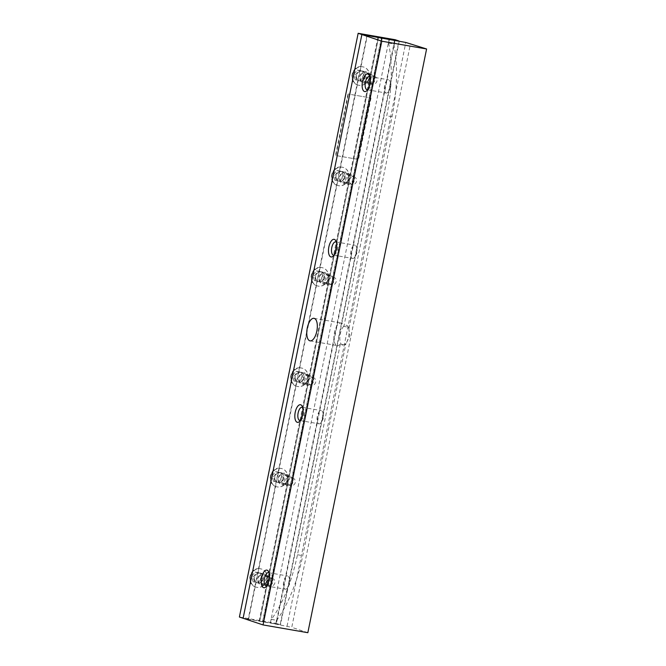 <?xml version="1.0" encoding="UTF-8"?>
<svg xmlns="http://www.w3.org/2000/svg" width="666" height="666" viewBox="0 0 666 666"><rect width="100%" height="100%" fill="white"/><g stroke="black" fill="none" stroke-linecap="round" stroke-linejoin="round"><path stroke-width="0.5" stroke-dasharray="3.33 2.5" d="M262.754 621.719L259.782 621.153L262.754 621.719M359.965 80.952A4.97 4.462 108.5 0 0 365.293 77.181A4.97 4.462 108.5 0 0 362.537 71.37A4.97 4.462 108.5 0 0 361.946 71.229A4.97 4.462 108.5 0 0 356.626 75A4.97 4.462 108.5 0 0 359.382 80.811A4.97 4.462 108.5 0 0 359.965 80.952M365.667 72.469A4.97 4.462 -71.5 0 1 366.25 72.611A4.97 4.462 -71.5 0 1 369.006 78.422A4.97 4.462 -71.5 0 1 363.686 82.193A4.97 4.462 -71.5 0 1 363.103 82.051A4.97 4.462 -71.5 0 1 360.339 76.24A4.97 4.462 -71.5 0 1 365.667 72.469M339.543 181.352A4.97 4.462 108.5 0 0 344.863 177.581A4.97 4.462 108.5 0 0 342.108 171.778A4.97 4.462 108.5 0 0 341.525 171.628A4.97 4.462 108.5 0 0 336.197 175.399A4.97 4.462 108.5 0 0 338.961 181.21A4.97 4.462 108.5 0 0 339.543 181.352M345.238 172.869A4.97 4.462 -71.5 0 1 345.82 173.018A4.97 4.462 -71.5 0 1 348.576 178.821A4.97 4.462 -71.5 0 1 343.256 182.601A4.97 4.462 -71.5 0 1 342.674 182.451A4.97 4.462 -71.5 0 1 339.918 176.64A4.97 4.462 -71.5 0 1 345.238 172.869M319.114 281.76A4.97 4.462 108.5 0 0 324.434 277.988A4.97 4.462 108.5 0 0 321.678 272.178A4.97 4.462 108.5 0 0 321.095 272.028A4.97 4.462 108.5 0 0 315.776 275.799A4.97 4.462 108.5 0 0 318.531 281.61A4.97 4.462 108.5 0 0 319.114 281.76M324.808 273.268A4.97 4.462 -71.5 0 1 325.399 273.418A4.97 4.462 -71.5 0 1 328.155 279.229A4.97 4.462 -71.5 0 1 322.835 283A4.97 4.462 -71.5 0 1 322.244 282.85A4.97 4.462 -71.5 0 1 319.489 277.039A4.97 4.462 -71.5 0 1 324.808 273.268M298.684 382.159A4.97 4.462 108.5 0 0 304.012 378.388A4.97 4.462 108.5 0 0 301.257 372.577A4.97 4.462 108.5 0 0 300.666 372.427A4.97 4.462 108.5 0 0 295.346 376.198A4.97 4.462 108.5 0 0 298.102 382.009A4.97 4.462 108.5 0 0 298.684 382.159M304.387 373.668A4.97 4.462 -71.5 0 1 304.97 373.817A4.97 4.462 -71.5 0 1 307.725 379.628A4.97 4.462 -71.5 0 1 302.406 383.4A4.97 4.462 -71.5 0 1 301.823 383.25A4.97 4.462 -71.5 0 1 299.059 377.439A4.97 4.462 -71.5 0 1 304.387 373.668M278.263 482.559A4.97 4.462 108.5 0 0 283.583 478.787A4.97 4.462 108.5 0 0 280.827 472.977A4.97 4.462 108.5 0 0 280.244 472.827A4.97 4.462 108.5 0 0 274.916 476.606A4.97 4.462 108.5 0 0 277.672 482.409A4.97 4.462 108.5 0 0 278.263 482.559M283.957 474.075A4.97 4.462 -71.5 0 1 284.54 474.217A4.97 4.462 -71.5 0 1 287.296 480.028A4.97 4.462 -71.5 0 1 281.976 483.799A4.97 4.462 -71.5 0 1 281.393 483.649A4.97 4.462 -71.5 0 1 278.638 477.847A4.97 4.462 -71.5 0 1 283.957 474.075M257.834 582.958A4.97 4.462 108.5 0 0 263.153 579.187A4.97 4.462 108.5 0 0 260.398 573.376A4.97 4.462 108.5 0 0 259.815 573.235A4.97 4.462 108.5 0 0 254.495 577.006A4.97 4.462 108.5 0 0 257.251 582.817A4.97 4.462 108.5 0 0 257.834 582.958M263.528 574.475A4.97 4.462 -71.5 0 1 264.119 574.616A4.97 4.462 -71.5 0 1 266.875 580.427A4.97 4.462 -71.5 0 1 261.555 584.199A4.97 4.462 -71.5 0 1 260.964 584.057A4.97 4.462 -71.5 0 1 258.208 578.246A4.97 4.462 -71.5 0 1 263.528 574.475M394.663 40.285L393.906 43.981L388.619 43.065L389.119 39.286L270.363 623.01L271.362 619.405L276.648 620.321L275.899 624.017L263.42 621.944L243.115 618.264L280.153 624.7L398.901 41.026M280.153 624.7L276.44 623.459L395.196 39.727M239.402 617.024L276.44 623.459M348.002 93.989L335.498 155.469L358.067 159.39L370.579 97.902L348.002 93.989L370.579 97.902M358.067 159.39L335.498 155.469M335.914 155.611L348.418 94.122M370.995 98.044L358.483 159.532M266.808 585.83A6.71 2.93 -80.1 0 0 267.682 585.297A6.71 2.93 -80.1 0 0 270.171 579.77A6.71 2.93 -80.1 0 0 269.697 573.726A6.71 2.93 -80.1 0 0 269.047 572.927M336.929 345.496A11.439 4.987 -80.1 0 0 337.246 345.579A11.439 4.987 -80.1 0 0 340.301 344.155L344.888 344.955A11.439 4.987 -80.1 0 0 346.595 342.457A11.439 4.987 -80.1 0 0 348.909 329.129A11.439 4.987 -80.1 0 0 348.501 327.197L343.914 326.398A11.439 4.987 -80.1 0 0 341.483 323.118A11.439 4.987 -80.1 0 0 341.159 323.043A11.439 4.987 -80.1 0 0 334.357 333.083A11.439 4.987 -80.1 0 0 336.929 345.496M300.458 420.437A6.71 2.93 -80.1 0 0 301.332 419.905A6.71 2.93 -80.1 0 0 303.746 414.818A6.71 2.93 -80.1 0 0 303.346 408.333A6.71 2.93 -80.1 0 0 302.697 407.542M334.107 255.053A6.71 2.93 -80.1 0 0 334.981 254.52A6.71 2.93 -80.1 0 0 337.387 249.425A6.71 2.93 -80.1 0 0 336.988 242.948A6.71 2.93 -80.1 0 0 336.347 242.149M367.757 89.66A6.71 2.93 -80.1 0 0 368.631 89.127A6.71 2.93 -80.1 0 0 371.12 83.6A6.71 2.93 -80.1 0 0 370.637 77.556A6.71 2.93 -80.1 0 0 369.996 76.765M285.131 589.169A6.71 2.93 -80.1 0 0 285.323 589.21A6.71 2.93 -80.1 0 0 288.12 586.913A6.71 2.93 -80.1 0 0 289.277 583.533A6.71 2.93 -80.1 0 0 289.477 579.095A6.71 2.93 -80.1 0 0 287.804 576.032A6.71 2.93 -80.1 0 0 287.62 575.982A6.71 2.93 -80.1 0 0 283.666 581.659A6.71 2.93 -80.1 0 0 285.131 589.169M344.888 344.955L345.945 343.373A10.115 4.412 99.9 0 1 342.482 345.121A10.115 4.412 99.9 0 1 340.276 333.816A10.115 4.412 99.9 0 1 346.511 325.333A10.115 4.412 99.9 0 1 348.859 329.021L392.049 116.733A99.459 43.365 -80.1 0 0 393.906 43.973L388.619 43.057L389.369 39.369L388.619 43.065M348.501 327.197L348.859 329.021M318.781 423.776A6.71 2.93 -80.1 0 0 318.972 423.826A6.71 2.93 -80.1 0 0 321.77 421.528A6.71 2.93 -80.1 0 0 323.127 413.703A6.71 2.93 -80.1 0 0 321.453 410.639A6.71 2.93 -80.1 0 0 321.27 410.597A6.71 2.93 -80.1 0 0 317.274 416.491A6.71 2.93 -80.1 0 0 318.781 423.776M352.431 258.383A6.71 2.93 -80.1 0 0 352.622 258.433A6.71 2.93 -80.1 0 0 355.419 256.135A6.71 2.93 -80.1 0 0 356.776 248.31A6.71 2.93 -80.1 0 0 355.103 245.255A6.71 2.93 -80.1 0 0 354.92 245.205A6.71 2.93 -80.1 0 0 350.924 251.099A6.71 2.93 -80.1 0 0 352.431 258.383M386.08 92.999A6.71 2.93 -80.1 0 0 386.272 93.049A6.71 2.93 -80.1 0 0 389.061 90.743A6.71 2.93 -80.1 0 0 390.426 82.925A6.71 2.93 -80.1 0 0 388.753 79.862A6.71 2.93 -80.1 0 0 388.569 79.82A6.71 2.93 -80.1 0 0 384.573 85.714A6.71 2.93 -80.1 0 0 386.08 92.999M287.837 479.97A3.979 3.571 -71.5 0 1 280.777 478.746A3.979 3.571 -71.5 0 1 287.837 479.97M282.284 484.915A5.969 5.361 108.5 0 0 287.213 483.083L288.536 476.598A5.969 5.361 108.5 0 0 284.665 473.243A5.969 5.361 108.5 0 0 278.188 478.155A5.969 5.361 108.5 0 0 282.284 484.915M308.258 379.562A3.979 3.571 -71.5 0 1 301.207 378.338A3.979 3.571 -71.5 0 1 308.258 379.562M302.714 384.515A5.969 5.361 108.5 0 0 307.642 382.684L308.957 376.198A5.969 5.361 108.5 0 0 305.086 372.835A5.969 5.361 108.5 0 0 298.609 377.755A5.969 5.361 108.5 0 0 302.714 384.515M328.688 279.162A3.979 3.571 -71.5 0 1 321.636 277.938A3.979 3.571 -71.5 0 1 328.688 279.162M323.143 284.116A5.969 5.361 108.5 0 0 328.072 282.284L329.387 275.799A5.969 5.361 108.5 0 0 325.516 272.436A5.969 5.361 108.5 0 0 319.039 277.356A5.969 5.361 108.5 0 0 323.143 284.116M349.117 178.763A3.979 3.571 -71.5 0 1 342.058 177.539A3.979 3.571 -71.5 0 1 349.117 178.763M343.573 183.708A5.969 5.361 108.5 0 0 348.493 181.885L349.817 175.391A5.969 5.361 108.5 0 0 345.945 172.036A5.969 5.361 108.5 0 0 339.469 176.956A5.969 5.361 108.5 0 0 343.573 183.708M369.538 78.363A3.979 3.571 -71.5 0 1 362.487 77.139A3.979 3.571 -71.5 0 1 369.538 78.363M363.994 83.308A5.969 5.361 108.5 0 0 368.922 81.477L370.246 74.992A5.969 5.361 108.5 0 0 366.375 71.637A5.969 5.361 108.5 0 0 359.89 76.557A5.969 5.361 108.5 0 0 363.994 83.308M267.407 580.369A3.979 3.571 -71.5 0 1 260.348 579.145A3.979 3.571 -71.5 0 1 267.407 580.369M261.863 585.314A5.969 5.361 108.5 0 0 266.791 583.483L268.107 576.997A5.969 5.361 108.5 0 0 264.236 573.642A5.969 5.361 108.5 0 0 257.759 578.563A5.969 5.361 108.5 0 0 261.863 585.314M288.253 481.235A3.979 3.571 -71.5 0 1 295.304 482.459A3.979 3.571 -71.5 0 1 288.253 481.235M308.674 380.835A3.979 3.571 -71.5 0 1 315.734 382.059A3.979 3.571 -71.5 0 1 308.674 380.835M329.104 280.436A3.979 3.571 -71.5 0 1 336.163 281.66A3.979 3.571 -71.5 0 1 329.104 280.436M349.533 180.036A3.979 3.571 -71.5 0 1 356.585 181.26A3.979 3.571 -71.5 0 1 349.533 180.036M369.955 79.629A3.979 3.571 -71.5 0 1 377.014 80.861A3.979 3.571 -71.5 0 1 369.955 79.629M267.824 581.634A3.979 3.571 -71.5 0 1 274.875 582.867A3.979 3.571 -71.5 0 1 267.824 581.634M307.842 632.7L291.766 627.33L410.522 43.606M275.899 624.017L276.407 620.237L271.112 619.313L270.612 623.093L291.766 627.33M366.991 35.431L248.235 619.155M271.362 619.397L276.648 620.321L393.906 43.973M399.25 41.084L280.486 624.808M262.587 621.661L381.352 37.937M382.184 38.212L263.42 621.944M259.715 621.295L378.479 37.571M287.213 483.083L268.107 576.997M266.791 583.483L259.132 621.103M248.56 619.263L367.324 35.539M377.897 37.379L370.246 74.992M368.922 81.477L349.817 175.391M348.493 181.885L329.387 275.799M328.072 282.284L308.957 376.198M307.642 382.684L288.536 476.598M287.046 626.182L405.81 42.458M388.619 43.057A99.459 43.365 99.9 0 1 386.763 115.809L343.914 326.398M340.301 344.155L297.461 554.745A99.459 43.365 99.9 0 1 271.362 619.405M276.407 620.237L276.648 620.321A99.459 43.365 -80.1 0 0 302.747 555.669L345.945 343.373M393.906 43.981L394.414 40.201M388.37 42.982L393.664 43.898M271.112 619.313L270.363 623.01L275.649 623.934M355.253 79.787L360.339 80.669L363.877 76.249L362.321 70.946L357.226 70.055L353.696 74.484L355.253 79.787L356.843 80.32L355.286 75.008L353.696 74.484M369.513 84.141A4.97 4.462 -71.5 0 1 368.931 83.991A4.97 4.462 -71.5 0 1 366.1 78.513A4.97 4.462 -71.5 0 1 371.495 74.417A4.97 4.462 -71.5 0 1 372.078 74.559A4.97 4.462 -71.5 0 1 374.916 80.045A4.97 4.462 -71.5 0 1 369.513 84.141M356.551 75.325A4.97 4.462 108.5 0 0 359.382 80.811A4.97 4.462 108.5 0 0 365.368 76.856A4.97 4.462 108.5 0 0 362.537 71.37A4.97 4.462 108.5 0 0 356.551 75.325M370.13 83.308A3.979 3.571 -71.5 0 1 371.711 75.524A3.979 3.571 -71.5 0 1 370.13 83.308M352.58 74.634A9.449 8.483 108.5 0 0 357.967 85.048A9.449 8.483 108.5 0 0 369.339 77.547A9.449 8.483 108.5 0 0 363.952 67.124A9.449 8.483 108.5 0 0 352.58 74.634M355.286 75.008L358.824 70.588L357.226 70.055M362.321 70.946L363.911 71.47L365.468 76.781L363.877 76.249M365.468 76.781L361.929 81.202L360.339 80.669M361.929 81.202L356.843 80.32M358.824 70.588L363.911 71.47M334.823 180.186L339.918 181.069L343.448 176.648L341.891 171.345L336.805 170.463L333.266 174.883L334.823 180.186L336.413 180.719L334.856 175.416L333.266 174.883M349.092 184.54A4.97 4.462 -71.5 0 1 348.501 184.399A4.97 4.462 -71.5 0 1 345.671 178.913A4.97 4.462 -71.5 0 1 351.065 174.817A4.97 4.462 -71.5 0 1 351.656 174.967A4.97 4.462 -71.5 0 1 354.487 180.444A4.97 4.462 -71.5 0 1 349.092 184.54M336.122 175.724A4.97 4.462 108.5 0 0 338.961 181.21A4.97 4.462 108.5 0 0 344.938 177.256A4.97 4.462 108.5 0 0 342.108 171.778A4.97 4.462 108.5 0 0 336.122 175.724M349.7 183.708A3.979 3.571 -71.5 0 1 351.29 175.924A3.979 3.571 -71.5 0 1 349.7 183.708M332.151 175.033A9.449 8.483 108.5 0 0 337.537 185.456A9.449 8.483 108.5 0 0 348.909 177.947A9.449 8.483 108.5 0 0 343.523 167.532A9.449 8.483 108.5 0 0 332.151 175.033M334.856 175.416L338.395 170.987L336.805 170.463M341.891 171.345L343.49 171.878L345.038 177.181L343.448 176.648M345.038 177.181L341.508 181.602L339.918 181.069M341.508 181.602L336.413 180.719M338.395 170.987L343.49 171.878M314.394 280.586L319.489 281.477L323.027 277.048L321.47 271.745L316.375 270.862L312.837 275.283L314.394 280.586L315.992 281.119L314.435 275.816L312.837 275.283M328.663 284.948A4.97 4.462 -71.5 0 1 328.08 284.798A4.97 4.462 -71.5 0 1 325.241 279.312A4.97 4.462 -71.5 0 1 330.644 275.216A4.97 4.462 -71.5 0 1 331.227 275.366A4.97 4.462 -71.5 0 1 334.066 280.844A4.97 4.462 -71.5 0 1 328.663 284.948M315.692 276.124A4.97 4.462 108.5 0 0 318.531 281.61A4.97 4.462 108.5 0 0 324.517 277.655A4.97 4.462 108.5 0 0 321.678 272.178A4.97 4.462 108.5 0 0 315.692 276.124M329.279 284.107A3.979 3.571 -71.5 0 1 330.86 276.323A3.979 3.571 -71.5 0 1 329.279 284.107M311.73 275.441A9.449 8.483 108.5 0 0 317.116 285.856A9.449 8.483 108.5 0 0 328.48 278.346A9.449 8.483 108.5 0 0 323.093 267.932A9.449 8.483 108.5 0 0 311.73 275.441M314.435 275.816L317.965 271.395L316.375 270.862M321.47 271.745L323.06 272.277L324.617 277.58L323.027 277.048M324.617 277.58L321.079 282.001L319.489 281.477M321.079 282.001L315.992 281.119M317.965 271.395L323.06 272.277M293.972 380.994L299.059 381.876L302.597 377.455L301.04 372.144L295.945 371.262L292.416 375.682L293.972 380.994L295.562 381.518L294.006 376.215L292.416 375.682M308.233 385.348A4.97 4.462 -71.5 0 1 307.65 385.198A4.97 4.462 -71.5 0 1 304.82 379.72A4.97 4.462 -71.5 0 1 310.214 375.616A4.97 4.462 -71.5 0 1 310.797 375.766A4.97 4.462 -71.5 0 1 313.636 381.243A4.97 4.462 -71.5 0 1 308.233 385.348M295.271 376.531A4.97 4.462 108.5 0 0 298.102 382.009A4.97 4.462 108.5 0 0 304.087 378.063A4.97 4.462 108.5 0 0 301.257 372.577A4.97 4.462 108.5 0 0 295.271 376.531M308.849 384.515A3.979 3.571 -71.5 0 1 310.431 376.731A3.979 3.571 -71.5 0 1 308.849 384.515M291.3 375.84A9.449 8.483 108.5 0 0 296.686 386.255A9.449 8.483 108.5 0 0 308.058 378.746A9.449 8.483 108.5 0 0 302.672 368.331A9.449 8.483 108.5 0 0 291.3 375.84M294.006 376.215L297.544 371.795L295.945 371.262M301.04 372.144L302.63 372.677L304.187 377.98L302.597 377.455M304.187 377.98L300.649 382.409L299.059 381.876M300.649 382.409L295.562 381.518M297.544 371.795L302.63 372.677M273.543 481.393L278.638 482.276L282.168 477.855L280.611 472.544L275.524 471.661L271.986 476.082L273.543 481.393L275.133 481.926L273.576 476.615L271.986 476.082M287.812 485.747A4.97 4.462 -71.5 0 1 287.221 485.597A4.97 4.462 -71.5 0 1 284.39 480.119A4.97 4.462 -71.5 0 1 289.785 476.015A4.97 4.462 -71.5 0 1 290.376 476.165A4.97 4.462 -71.5 0 1 293.207 481.651A4.97 4.462 -71.5 0 1 287.812 485.747M274.842 476.931A4.97 4.462 108.5 0 0 277.672 482.409A4.97 4.462 108.5 0 0 283.658 478.463A4.97 4.462 108.5 0 0 280.827 472.977A4.97 4.462 108.5 0 0 274.842 476.931M288.42 484.915A3.979 3.571 -71.5 0 1 290.01 477.131A3.979 3.571 -71.5 0 1 288.42 484.915M270.871 476.24A9.449 8.483 108.5 0 0 276.257 486.655A9.449 8.483 108.5 0 0 287.629 479.145A9.449 8.483 108.5 0 0 282.242 468.731A9.449 8.483 108.5 0 0 270.871 476.24M273.576 476.615L277.114 472.194L275.524 471.661M280.611 472.544L282.209 473.076L283.758 478.388L282.168 477.855M283.758 478.388L280.228 482.808L278.638 482.276M280.228 482.808L275.133 481.926M277.114 472.194L282.209 473.076M253.113 581.793L258.208 582.675L261.746 578.255L260.19 572.951L255.095 572.061L251.557 576.49L253.113 581.793L254.703 582.325L253.155 577.014L251.557 576.49M267.382 586.147A4.97 4.462 -71.5 0 1 266.8 585.997A4.97 4.462 -71.5 0 1 263.961 580.519A4.97 4.462 -71.5 0 1 269.364 576.423A4.97 4.462 -71.5 0 1 269.946 576.565A4.97 4.462 -71.5 0 1 272.785 582.051A4.97 4.462 -71.5 0 1 267.382 586.147M254.412 577.33A4.97 4.462 108.5 0 0 257.251 582.817A4.97 4.462 108.5 0 0 263.236 578.862A4.97 4.462 108.5 0 0 260.398 573.376A4.97 4.462 108.5 0 0 254.412 577.33M267.998 585.314A3.979 3.571 -71.5 0 1 269.58 577.53A3.979 3.571 -71.5 0 1 267.998 585.314M250.449 576.639A9.449 8.483 108.5 0 0 255.836 587.054A9.449 8.483 108.5 0 0 267.199 579.553A9.449 8.483 108.5 0 0 261.813 569.13A9.449 8.483 108.5 0 0 250.449 576.639M253.155 577.014L256.685 572.593L255.095 572.061M260.19 572.951L261.78 573.476L263.336 578.787L261.746 578.255M263.336 578.787L259.798 583.208L258.208 582.675M259.798 583.208L254.703 582.325M256.685 572.593L261.78 573.476M392.049 116.733L386.763 115.809M297.461 554.745L302.747 555.669M352.414 74.584A9.449 8.483 108.5 0 0 357.8 84.998A9.449 8.483 108.5 0 0 358.916 85.281A9.449 8.483 108.5 0 0 369.172 77.489A9.449 8.483 108.5 0 0 363.786 67.075A9.449 8.483 108.5 0 0 362.67 66.791A9.449 8.483 108.5 0 0 352.414 74.584M331.984 174.983A9.449 8.483 108.5 0 0 337.371 185.398A9.449 8.483 108.5 0 0 338.486 185.681A9.449 8.483 108.5 0 0 348.743 177.889A9.449 8.483 108.5 0 0 343.356 167.474A9.449 8.483 108.5 0 0 342.249 167.191A9.449 8.483 108.5 0 0 331.984 174.983M311.563 275.383A9.449 8.483 108.5 0 0 316.949 285.797A9.449 8.483 108.5 0 0 318.057 286.08A9.449 8.483 108.5 0 0 328.313 278.288A9.449 8.483 108.5 0 0 322.927 267.874A9.449 8.483 108.5 0 0 321.82 267.599A9.449 8.483 108.5 0 0 311.563 275.383M291.134 375.782A9.449 8.483 108.5 0 0 296.52 386.197A9.449 8.483 108.5 0 0 297.635 386.48A9.449 8.483 108.5 0 0 307.892 378.696A9.449 8.483 108.5 0 0 302.506 368.273A9.449 8.483 108.5 0 0 301.39 367.998A9.449 8.483 108.5 0 0 291.134 375.782M270.704 476.182A9.449 8.483 108.5 0 0 276.09 486.605A9.449 8.483 108.5 0 0 277.206 486.879A9.449 8.483 108.5 0 0 287.462 479.095A9.449 8.483 108.5 0 0 282.076 468.681A9.449 8.483 108.5 0 0 280.969 468.398A9.449 8.483 108.5 0 0 270.704 476.182M250.283 576.59A9.449 8.483 108.5 0 0 255.669 587.004A9.449 8.483 108.5 0 0 256.776 587.279A9.449 8.483 108.5 0 0 267.033 579.495A9.449 8.483 108.5 0 0 261.646 569.08A9.449 8.483 108.5 0 0 260.539 568.797A9.449 8.483 108.5 0 0 250.283 576.59M378.546 37.429L259.782 621.153M381.651 38.12L262.904 621.794M366.25 72.611L372.078 74.559M345.82 173.018L351.656 174.967M325.399 273.418L331.227 275.366M304.97 373.817L310.797 375.766M284.54 474.217L290.376 476.165M264.119 574.616L269.946 576.565M363.103 82.051L368.931 83.991M342.674 182.451L348.501 184.399M322.244 282.85L328.08 284.798M301.823 383.25L307.65 385.198M281.393 483.649L287.221 485.597M260.964 584.057L266.8 585.997M269.697 573.726L268.506 571.536M267.682 585.297L265.834 586.962M310.09 340.859L337.246 345.579M303.346 408.333L302.156 406.143M336.988 242.948L335.806 240.751M370.637 77.556L369.455 75.366M368.631 89.127L366.775 90.792M266.142 585.88L285.323 589.21M346.595 342.457L349.883 336.163L348.909 329.129M299.792 420.496L318.972 423.826M333.441 255.103L352.622 258.433M367.091 89.719L386.272 93.049M288.12 586.913L290.051 583.216L289.477 579.095M321.77 421.528L323.693 417.832L323.127 413.703M355.419 256.135L357.342 252.439L356.776 248.31M389.061 90.743L390.992 87.055L390.426 82.925M285.564 475.582L293.04 478.08M305.994 375.183L313.461 377.672M326.423 274.775L333.891 277.272M346.844 174.375L354.32 176.873M367.274 73.976L374.742 76.473M265.143 575.982L272.61 578.479M314.002 318.323L341.159 323.043M301.332 419.905L299.484 421.57M334.981 254.52L333.125 256.185M268.44 572.652L287.62 575.982M302.089 407.267L321.27 410.597M335.739 241.875L354.92 245.205M369.389 76.49L388.569 79.82M283.05 483.125L290.518 485.622M303.471 382.725L310.947 385.223M323.901 282.326L331.368 284.823M344.33 181.926L351.798 184.415M364.752 81.527L372.227 84.016M262.62 583.533L270.088 586.022M357.967 85.048L357.8 84.998C347.352 82.01 351.973 64.411 362.537 66.758L363.952 67.124M337.537 185.456L337.371 185.398C326.923 182.409 331.543 164.81 342.108 167.158L343.523 167.532M317.116 285.856L316.949 285.797C306.493 282.809 311.122 265.21 321.678 267.557L323.093 267.932M296.686 386.255L296.52 386.197C286.072 383.216 290.692 365.609 301.257 367.957L302.672 368.331M276.257 486.655L276.09 486.605C265.642 483.616 270.263 466.009 280.827 468.365L282.242 468.731M255.836 587.054L255.669 587.004C245.213 584.015 249.842 566.416 260.398 568.764L261.813 569.13"/><path stroke-width="1" d="M378.696 37.504L381.668 38.062L378.696 37.504M398.901 41.026L361.879 34.54L243.115 618.264L263.045 624.924L307.842 632.7L426.598 48.976L381.801 41.192L263.045 624.924M381.801 41.192L358.158 33.3L239.402 617.024L243.115 618.264L361.879 34.54L405.81 42.458L426.598 48.976M358.158 33.3L395.196 39.727L398.917 40.976M267.091 570.171A8.949 3.904 99.9 0 1 268.506 571.536A8.949 3.904 99.9 0 1 269.156 579.595A8.949 3.904 99.9 0 1 265.834 586.962A8.949 3.904 99.9 0 1 263.528 587.678A8.949 3.904 99.9 0 1 261.572 577.68A8.949 3.904 99.9 0 1 267.091 570.171M269.047 572.927A6.71 2.93 -80.1 0 0 268.631 572.702A6.71 2.93 -80.1 0 0 268.44 572.652A6.71 2.93 -80.1 0 0 264.444 578.554A6.71 2.93 -80.1 0 0 265.959 585.839A6.71 2.93 -80.1 0 0 266.142 585.88A6.71 2.93 -80.1 0 0 266.808 585.83M314.319 318.406A11.439 4.987 99.9 0 1 316.891 330.819A11.439 4.987 99.9 0 1 310.09 340.859A11.439 4.987 99.9 0 1 309.765 340.784A11.439 4.987 99.9 0 1 307.201 328.371A11.439 4.987 99.9 0 1 314.002 318.323A11.439 4.987 99.9 0 1 314.319 318.406M302.697 407.542A6.71 2.93 -80.1 0 0 302.272 407.309A6.71 2.93 -80.1 0 0 302.089 407.267A6.71 2.93 -80.1 0 0 298.135 412.945A6.71 2.93 -80.1 0 0 299.6 420.446A6.71 2.93 -80.1 0 0 299.792 420.496A6.71 2.93 -80.1 0 0 300.458 420.437M295.221 412.287A8.949 3.904 99.9 0 1 302.156 406.143A8.949 3.904 99.9 0 1 302.689 414.785A8.949 3.904 99.9 0 1 299.484 421.57A8.949 3.904 99.9 0 1 295.604 420.621A8.949 3.904 99.9 0 1 295.221 412.287M336.347 242.149A6.71 2.93 -80.1 0 0 335.922 241.925A6.71 2.93 -80.1 0 0 335.739 241.875A6.71 2.93 -80.1 0 0 331.785 247.552A6.71 2.93 -80.1 0 0 333.25 255.053A6.71 2.93 -80.1 0 0 333.441 255.103A6.71 2.93 -80.1 0 0 334.107 255.053M328.871 246.895A8.949 3.904 99.9 0 1 335.806 240.751A8.949 3.904 99.9 0 1 336.338 249.392A8.949 3.904 99.9 0 1 333.125 256.185A8.949 3.904 99.9 0 1 329.254 255.236A8.949 3.904 99.9 0 1 328.871 246.895M368.032 74.001A8.949 3.904 99.9 0 1 369.455 75.366A8.949 3.904 99.9 0 1 370.096 83.425A8.949 3.904 99.9 0 1 366.775 90.792A8.949 3.904 99.9 0 1 364.469 91.508A8.949 3.904 99.9 0 1 362.52 81.51A8.949 3.904 99.9 0 1 368.032 74.001M369.996 76.765A6.71 2.93 -80.1 0 0 369.572 76.532A6.71 2.93 -80.1 0 0 369.389 76.49A6.71 2.93 -80.1 0 0 365.393 82.384A6.71 2.93 -80.1 0 0 366.899 89.669A6.71 2.93 -80.1 0 0 367.091 89.719A6.71 2.93 -80.1 0 0 367.757 89.66M389.369 39.369L394.663 40.285L389.369 39.369"/></g></svg>
